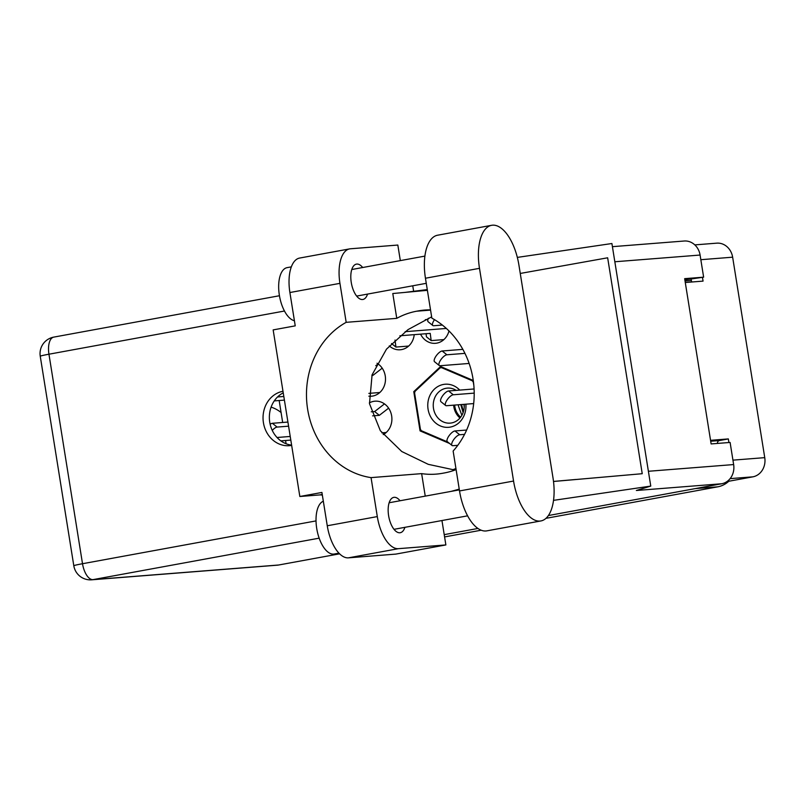 <?xml version="1.0" encoding="UTF-8"?>
<svg xmlns="http://www.w3.org/2000/svg" width="805" height="805" viewBox="0 0 805 805"><rect width="100%" height="100%" fill="white"/><g stroke="black" fill="none" stroke-linecap="round" stroke-linejoin="round"><path stroke-width="1.21" d="M420.552 334.156A17.559 15.506 -94.5 0 0 435.435 343.312A17.559 15.506 -94.5 0 0 448.979 330.946M389.288 345.909A17.559 15.506 -94.5 0 0 400.196 349.773A17.559 15.506 -94.5 0 0 414.233 334.649M368.851 396.181A17.559 15.506 -94.5 0 0 371.357 396.221A17.559 15.506 -94.5 0 0 385.253 375.905A17.559 15.506 -94.5 0 0 377.032 363.236M383.23 434.589A17.559 15.506 -94.5 0 0 391.653 415.893A17.559 15.506 -94.5 0 0 375.009 401.182A17.559 15.506 -94.5 0 0 369.374 402.882M728.797 481.249A27.018 23.858 85.5 0 1 717.778 486.824L545.981 518.329M444.581 536.925L481.169 530.213M726.935 481.591L752.836 476.842A16.754 14.792 -94.5 0 0 764.75 457.643L732.641 257.187A16.754 14.792 -94.5 0 0 716.762 243.16L694.816 244.891M685.276 282.515L703.057 281.116L702.453 277.383M728.907 442.529L728.324 438.916L710.553 440.325M455.952 468.621A17.559 15.506 -94.5 0 0 452.853 469.828M473.26 380.473L440.577 366.527L413.77 391.643L420.059 430.886L449.582 443.485M286.077 443.736L285.564 440.506M282.676 422.474L279.164 400.518M691.163 279.375L691.344 280.522A2.707 2.385 -94.5 0 0 692.028 281.981M728.324 438.916L719.398 440.556A2.707 2.385 -94.5 0 0 717.456 443.434M281.086 412.522A35.128 31.013 -94.5 0 0 271.104 407.139M421.468 430.776L420.059 430.886M415.008 391.542L413.77 391.643M459.736 390.093A21.614 19.089 -94.5 0 0 437.618 386.672A21.614 19.089 -94.5 0 0 428.069 409.212A21.614 19.089 -94.5 0 0 449.462 427.224A21.614 19.089 -94.5 0 0 465.884 404.191M456.194 390.375A17.559 15.506 -94.5 0 0 447.379 388.111A17.559 15.506 -94.5 0 0 433.493 408.417A17.559 15.506 -94.5 0 0 450.146 423.128A17.559 15.506 -94.5 0 0 464.213 404.321M453.658 405.146A17.559 15.506 -94.5 0 0 453.849 406.817A17.559 15.506 -94.5 0 0 459.977 417.996M464.233 407.33L463.942 404.341M458.307 404.784A13.715 12.105 -94.5 0 0 458.468 406.102L458.407 404.774M463.117 412.623L460.772 404.593M463.408 411.747L461.567 404.533M454.664 405.076A16.412 14.49 -94.5 0 0 460.661 417.151M458.468 406.102L461.869 415.3M442.961 367.543L441.543 367.654A38.499 34.001 -94.5 0 0 440.023 367.935L415.098 391.28A38.499 34.001 -94.5 0 0 414.575 392.91L420.421 429.387A38.499 34.001 -94.5 0 0 421.428 430.745L447.681 441.965M473.481 382.134L473.31 382.144A38.499 34.001 -94.5 0 0 472.304 380.785L473.29 380.705M441.543 367.654L472.304 380.785M473.31 382.144L473.833 385.384M457.783 445.316L452.903 445.698A6.752 2.435 -51.2 0 1 452.068 445.487L447.349 441.693A6.752 2.435 -51.2 0 1 449.029 435.787A6.752 2.435 -51.2 0 1 454.986 430.957L466.618 430.041M452.068 445.487A6.752 2.435 -51.2 0 1 453.738 439.58A6.752 2.435 -51.2 0 1 459.695 434.75L464.555 434.368M290.806 440.094L280.854 440.878M270.148 424.275A6.752 2.435 -51.2 0 1 272.382 423.289L287.918 422.062M272.291 430.434A6.752 2.435 -51.2 0 1 277.091 427.073L288.572 426.177M290.223 436.451L277.041 437.497M371.256 411.808L374.647 411.546L384.488 403.899M372.594 415.863L379.356 415.33L388.614 408.155M386.209 432.496L381.872 432.838M374.647 411.546L379.356 415.33M473.672 403.577L446.493 405.72A6.752 2.435 -51.2 0 1 445.658 405.509L440.949 401.715A6.752 2.435 -51.2 0 1 442.619 395.798A6.752 2.435 -51.2 0 1 448.586 390.978L474.085 388.966M445.658 405.509A6.752 2.435 -51.2 0 1 447.328 399.592A6.752 2.435 -51.2 0 1 453.296 394.772L474.205 393.122M284.396 400.105L274.253 400.91M283.813 396.473L277.544 396.966M375.774 365.712L378.078 363.92M371.89 375.432L372.957 375.351L382.204 368.167M379.809 392.508L368.861 393.373M372.131 374.687L372.957 375.351M469.134 363.447L440.094 365.732A6.752 2.435 -51.2 0 1 439.258 365.52L434.539 361.727A6.752 2.435 -51.2 0 1 436.219 355.82A6.752 2.435 -51.2 0 1 442.176 350.99L462.845 349.36M439.258 365.52A6.752 2.435 -51.2 0 1 440.929 359.614A6.752 2.435 -51.2 0 1 446.886 354.784L464.938 353.365M408.638 346.059L395.929 347.066L395.024 340.072M391.522 343.524L395.929 347.066M443.877 339.599L431.168 340.606L426.449 336.812L426.056 333.723M431.168 340.606L430.232 333.391L399.884 335.786M425.302 319.686L427.928 319.474M446.332 328.44L405.136 331.68M442.358 325.069L433.684 325.743A6.752 2.435 -51.2 0 1 432.849 325.532L428.139 321.748A6.752 2.435 -51.2 0 1 428.391 318.257M432.849 325.532A6.752 2.435 -51.2 0 1 434.499 319.655M518.943 265.217A42.152 19.712 79.6 0 0 492.559 225.189A42.152 19.712 79.6 0 0 491.614 225.309A42.152 19.712 79.6 0 0 479.488 268.327L513.56 481.048A42.152 19.712 79.6 0 0 540.89 520.946A42.152 19.712 79.6 0 0 553.015 477.939L518.943 265.217M338.945 553.156L334.236 554.021A27.018 12.628 -100.4 0 1 333.632 554.102A27.018 12.628 -100.4 0 1 317.059 530.354A27.018 12.628 -100.4 0 1 323.328 501.213M294.419 320.732A27.018 12.628 -100.4 0 1 279.174 293.926A27.018 12.628 -100.4 0 1 287.133 267.632L291.35 266.858M362.683 267.512A17.972 8.402 79.6 0 0 356.826 264.07A17.972 8.402 79.6 0 0 356.424 264.121A17.972 8.402 79.6 0 0 351.332 282.887A17.972 8.402 79.6 0 0 362.512 299.52A17.972 8.402 79.6 0 0 362.904 299.47A17.972 8.402 79.6 0 0 367.553 294.087M400.035 500.75A17.972 8.402 79.6 0 0 394.188 497.309A17.972 8.402 79.6 0 0 393.786 497.369A17.972 8.402 79.6 0 0 388.684 516.126A17.972 8.402 79.6 0 0 399.864 532.769A17.972 8.402 79.6 0 0 400.266 532.709A17.972 8.402 79.6 0 0 404.915 527.325M282.988 391.28A27.43 24.21 -94.5 0 0 282.937 391.29A27.43 24.21 -94.5 0 0 263.255 421.488A27.43 24.21 -94.5 0 0 289.428 445.688A27.43 24.21 -94.5 0 0 291.611 445.396A27.43 24.21 -94.5 0 0 291.651 445.396M291.611 445.115A27.43 24.21 85.5 0 1 269.745 422.223A27.43 24.21 85.5 0 1 283.239 392.85M491.614 225.309L437.578 235.221A42.152 19.712 79.6 0 0 425.453 278.238L431.852 318.146A82.14 72.531 -94.5 0 1 453.135 451.042L459.524 490.949A42.152 19.712 79.6 0 0 486.854 530.857L540.89 520.946M398.445 548.668L445.869 544.935L395.829 554.102L348.404 557.845A33.78 15.788 -100.4 0 1 327.263 525.766L377.303 516.589A33.78 15.788 79.6 0 0 398.445 548.668L348.404 557.845M400.327 260.609L397.831 245.052L350.406 248.785A33.78 15.788 79.6 0 0 349.652 248.886A33.78 15.788 79.6 0 0 339.941 283.35L289.901 292.527L295.234 325.854L273.157 329.899L299.842 496.494L321.92 492.449L327.263 525.766M289.901 292.527A33.78 15.788 -100.4 0 1 299.611 258.063L349.652 248.886M339.941 283.35L346.18 322.332L396.764 318.347A82.14 72.531 85.5 0 1 416.668 311.203L418.318 310.901A82.14 72.531 85.5 0 1 424.839 310.046A82.14 72.531 85.5 0 1 430.524 309.855M427.405 290.374A101.329 89.466 -94.5 0 0 424.597 290.585L392.79 293.533L396.764 318.347M412.754 285.795L413.659 291.45M553.508 481.481L642.239 473.702L607.654 257.791L520.261 273.448M517.333 257.399L611.911 243.523L650.762 486.089L553.528 500.358M456.113 469.607A82.14 72.531 85.5 0 1 444.28 472.968L442.619 473.27A82.14 72.531 85.5 0 1 436.099 474.125A82.14 72.531 85.5 0 1 421.639 473.632L371.055 477.617L377.303 516.589M445.869 544.935L441.955 520.533M421.639 473.632L425.241 496.132M319.172 538.163L92.998 579.63L278.641 565.009L339.599 553.83M444.219 534.641L477.939 528.462M548.386 515.542L721.723 483.755L636.363 490.487L650.762 486.089M278.641 565.009A16.754 14.792 85.5 0 1 277.312 565.18L91.669 579.811A16.754 14.792 -94.5 0 0 92.998 579.63A16.754 7.829 -100.4 0 1 82.513 563.721L316.033 520.905M612.414 246.672L684.2 241.017A16.754 14.792 85.5 0 1 700.088 255.044L703.63 277.172L684.663 278.661L711.127 443.927L730.105 442.438L733.647 464.566A16.754 14.792 85.5 0 1 721.723 483.755M703.63 277.172L684.854 279.878M346.18 322.332A82.14 72.531 -94.5 0 0 307.641 409.322A82.14 72.531 -94.5 0 0 371.055 477.617M299.842 496.494L319.565 494.944A38.499 18.002 -100.4 0 1 322.352 495.166M431.641 316.858L408.004 329.637L386.511 349.118L372.081 374.828L369.495 403.697L380.352 430.735L401.765 451.514L428.26 464.334L454.895 470.07M451.102 491.382L456.516 489.893A101.329 89.466 -94.5 0 0 459.232 489.088M575.897 479.478L553.508 481.43M459.313 489.641L456.516 489.893M424.597 290.585L427.354 290.092M752.836 476.842L730.115 478.633M764.75 457.643L732.942 460.148M732.641 257.187L700.833 259.703M695.369 488.595L717.778 486.824M691.344 280.522L685.035 281.015M719.398 440.556L710.704 441.241M454.986 430.957L459.695 434.75M272.382 423.289L277.091 427.073M448.586 390.978L453.296 394.772M442.176 350.99L446.886 354.784M284.467 311.022L48.954 354.21L82.513 563.721A16.754 0.714 -9.1 0 0 73.808 565.754A16.754 16.754 0 0 0 91.669 579.811M700.088 255.044L614.829 261.766M648.387 471.277L733.647 464.566M430.564 310.106L416.668 311.203M430.534 309.935L418.318 310.901M48.954 354.21A16.754 7.829 -100.4 0 1 53.774 337.114A16.754 16.754 0 0 0 40.25 356.243A16.754 0.714 -9.1 0 1 48.954 354.21M322.242 494.451L319.565 494.944M459.524 490.949L513.56 481.048M425.453 278.238L479.488 268.327M424.909 256.101L351.785 269.514M459.353 489.873L389.147 502.753M467.594 515.834L394.017 529.328M426.268 283.32L356.655 296.089M404.794 292.426L427.274 289.579M279.446 295.737L53.774 337.114M40.25 356.243L73.808 565.754"/></g></svg>
